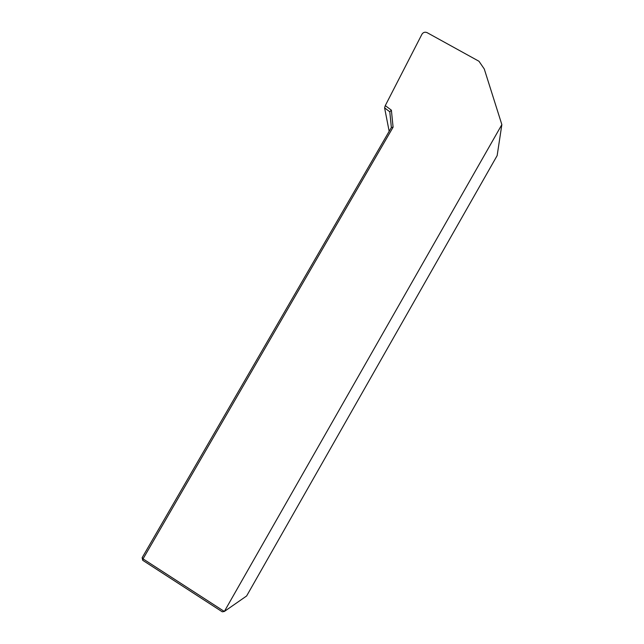 <?xml version="1.0" encoding="UTF-8"?>
<svg xmlns="http://www.w3.org/2000/svg" width="644" height="644" viewBox="0 0 644 644"><rect width="100%" height="100%" fill="white"/><g stroke="black" fill="none" stroke-linecap="round" stroke-linejoin="round"><path stroke-width="0.97" d="M391.383 110.18L393.09 127.182L143.04 558.871L224.337 611.47L501.853 124.614L484.272 68.98L478.975 61.261L427.061 32.627C424.935 31.773 423.237 32.305 421.957 34.212L385.281 105.616L391.383 110.18L389.789 111.782L384.597 107.886L389.169 131.304M385.281 105.616L384.597 107.886M389.789 111.782L391.367 127.512L142.147 557.68L143.04 558.871L142.71 560.296L222.269 611.8L224.337 611.47L246.62 595.974L497.152 155.59L501.853 124.614M391.367 127.512L393.09 127.182M142.147 557.68L142.71 560.296"/></g></svg>
